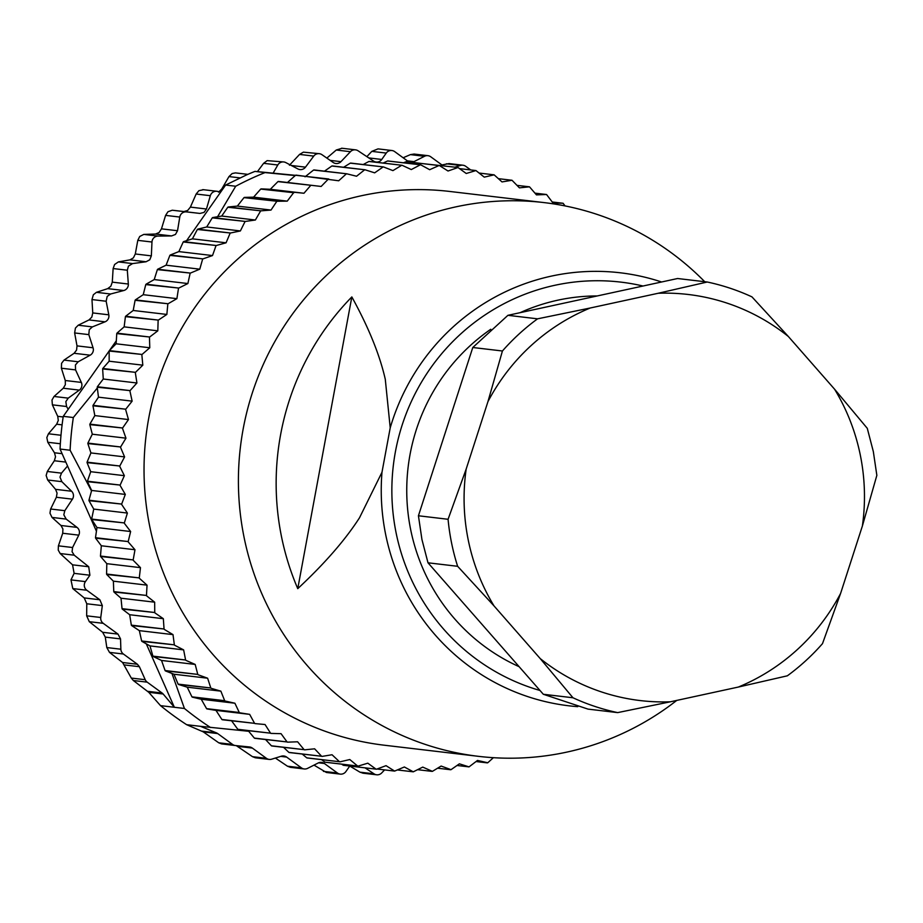 <?xml version="1.0" encoding="UTF-8"?>
<svg xmlns="http://www.w3.org/2000/svg" width="923" height="923" viewBox="0 0 923 923"><rect width="100%" height="100%" fill="white"/><g stroke="black" fill="none" stroke-linecap="round" stroke-linejoin="round"><path stroke-width="1.38" d="M490.771 329.269A193.611 189.527 96.7 0 0 410.7 529.779A193.611 189.527 96.7 0 0 519.118 666.683M597.239 295.948A193.611 189.527 96.7 0 0 582.205 296.56A193.611 189.527 96.7 0 0 520.076 312.689M381.984 472.253L390.221 427.811L385.283 379.307C379.734 354.79 368.577 327.33 351.836 296.929A262.743 257.194 -83.3 0 0 297.76 588.655C324.608 563.641 345.19 540.024 359.509 517.78L381.984 472.253A218.024 213.421 96.7 0 0 554.988 703.672A218.024 213.421 96.7 0 0 577.775 706.672M676.755 700.407A278.804 272.92 -83.3 0 1 478.702 756.364A278.804 272.92 -83.3 0 1 460.589 753.595A278.804 272.92 -83.3 0 1 241.618 438.194A278.804 272.92 -83.3 0 1 544.085 202.599A278.804 272.92 -83.3 0 1 562.211 205.368A278.804 272.92 -83.3 0 1 704.734 281.723M297.76 588.655L351.836 296.929M707.249 282.011A219.951 215.301 -83.3 0 1 751.957 296.871L788.334 336.48A204.456 200.141 96.7 0 0 658.214 293.26L707.249 282.011L677.609 278.515L507.927 315.32L472.784 347.498L418.431 515.772L421.949 539.563L427.995 562.799L543.324 694.269L588.032 709.118L617.672 712.614A219.951 215.301 -83.3 0 1 572.964 697.765L543.324 694.269M544.085 202.599L449.72 191.453A278.804 272.92 96.7 0 0 396.682 190.496A278.804 272.92 96.7 0 0 144.461 454.035A278.804 272.92 96.7 0 0 366.223 742.45A278.804 272.92 96.7 0 0 384.337 745.219L478.702 756.364M487.944 401.632L502.424 350.994A219.951 215.301 -83.3 0 1 537.567 318.827L590.224 308.005A204.456 200.141 96.7 0 0 487.944 401.632L466.173 469.057A204.456 200.141 96.7 0 0 468.249 540.047A204.456 200.141 96.7 0 0 494.013 605.903L540.22 658.584A204.456 200.141 96.7 0 0 670.34 701.803L738.319 687.058A204.456 200.141 96.7 0 0 840.599 593.431L862.382 526.006A204.456 200.141 96.7 0 0 860.294 455.016A204.456 200.141 96.7 0 0 834.542 389.16L788.334 336.48M502.424 350.994L472.784 347.498M418.431 515.772L448.07 519.28L466.173 469.057M537.567 318.827L507.927 315.32M658.214 293.26L590.224 308.005M834.542 389.16L867.285 428.341L873.331 451.578L876.85 475.357L862.382 526.006M840.599 593.431L822.497 643.643A219.951 215.301 -83.3 0 1 787.354 675.809L738.319 687.058M670.34 701.803L617.672 712.614M494.013 605.903L457.635 566.295L427.995 562.799M572.964 697.765L540.22 658.584M457.635 566.295A219.951 215.301 -83.3 0 1 451.589 543.059A219.951 215.301 -83.3 0 1 448.07 519.28M498.547 178.681L512 180.262L502.008 181.923L494.128 174.839L484.263 177.135L475.945 170.559L466.242 173.489L458.004 167.524L448.024 171.009L439.44 165.586L406.731 161.733A303.586 297.171 96.7 0 0 406.247 161.698L439.44 165.586M438.967 165.552L429.68 169.705L420.784 164.848L388.075 160.983A303.586 297.171 96.7 0 0 387.591 160.983L420.784 164.848M420.311 164.836L411.3 169.567L402.116 165.298L369.396 161.433A303.586 297.171 96.7 0 0 368.923 161.467L402.116 165.298M401.643 165.321L392.933 170.617L383.507 166.948L350.786 163.083A303.586 297.171 96.7 0 0 350.313 163.14L383.507 166.948M383.033 167.005L374.669 172.843L365.023 169.786L332.303 165.921A303.586 297.171 96.7 0 0 331.842 166.013L365.023 169.786M364.55 169.878L356.566 176.235L346.748 173.801L314.028 169.936A303.586 297.171 96.7 0 0 313.566 170.051L346.748 173.801M346.287 173.916L338.695 180.781L296.029 175.116A303.586 297.171 96.7 0 0 295.579 175.266L328.75 178.981M328.3 179.131L321.146 186.458L278.388 181.439A303.586 297.171 96.7 0 0 277.938 181.612L311.097 185.304M310.659 185.477L303.967 193.253L261.151 188.88A303.586 297.171 96.7 0 0 260.724 189.077L293.872 192.734M293.433 192.942L287.238 201.133L277.119 201.26L244.41 197.407A303.586 297.171 96.7 0 0 243.995 197.637L277.119 201.26M276.704 201.491L271.016 210.063L260.932 210.848L228.212 206.983A303.586 297.171 96.7 0 0 227.808 207.237L260.932 210.848M260.528 211.102L255.383 220.009L245.356 221.439L212.636 217.574A303.586 297.171 96.7 0 0 212.255 217.863L245.356 221.439M244.964 221.728L240.372 230.946L230.45 233.011L197.741 229.146A303.586 297.171 96.7 0 0 197.372 229.458L230.45 233.011M230.081 233.323L226.066 242.807L216.294 245.506L183.573 241.641A303.586 297.171 96.7 0 0 183.227 241.976L216.294 245.506M215.947 245.841L212.509 255.567L202.922 258.89L170.213 255.025A303.586 297.171 96.7 0 0 169.878 255.371L202.922 258.89M202.599 259.236L199.772 269.17L190.392 273.093L157.683 269.228A303.586 297.171 96.7 0 0 157.372 269.597L190.392 273.093M190.092 273.462L187.877 283.546L178.762 288.068L146.053 284.203A303.586 297.171 96.7 0 0 145.765 284.596L178.762 288.068M178.485 288.461L176.893 298.66L168.078 303.759L135.358 299.894A303.586 297.171 96.7 0 0 135.104 300.298L168.078 303.759M167.813 304.163L166.855 314.443L158.364 320.096L125.655 316.231A303.586 297.171 96.7 0 0 125.413 316.647L158.364 320.096M158.133 320.512L157.81 330.838L149.676 337.01L116.967 333.145A303.586 297.171 96.7 0 0 116.76 333.584L149.676 337.01M149.468 337.449L149.78 347.763L142.05 354.455L109.329 350.59A303.586 297.171 96.7 0 0 109.156 351.04L142.05 354.455M141.865 354.905L142.811 365.173L135.496 372.338L102.788 368.485A303.586 297.171 96.7 0 0 102.638 368.935L135.496 372.338M135.346 372.8L136.927 382.987L130.062 390.614L97.353 386.749A303.586 297.171 96.7 0 0 97.227 387.222L130.062 390.614M129.935 391.075L132.139 401.147L125.759 409.189L93.05 405.324A303.586 297.171 96.7 0 0 92.946 405.797L125.759 409.189M125.666 409.662L128.482 419.561L122.609 427.995L89.889 424.13A303.586 297.171 96.7 0 0 89.819 424.615L122.609 427.995M122.54 428.48L125.966 438.171L120.613 446.963L87.893 443.098A303.586 297.171 96.7 0 0 87.858 443.582L120.613 446.963M120.578 447.447L124.593 456.897L119.794 466.011L87.074 462.146A303.586 297.171 96.7 0 0 87.074 462.631L119.794 466.011M119.782 466.496L124.374 475.68L120.14 485.071L87.431 481.206A303.586 297.171 96.7 0 0 87.454 481.691L120.14 485.071M120.163 485.556L125.309 494.416L121.663 504.073L88.954 500.208A303.586 297.171 96.7 0 0 89 500.693L121.663 504.073M121.721 504.546L127.397 513.061L124.351 522.926L91.642 519.061A303.586 297.171 96.7 0 0 91.723 519.534L124.351 522.926M124.432 523.399L130.628 531.533L128.193 541.559L95.484 537.694A303.586 297.171 96.7 0 0 95.588 538.167L128.193 541.559M128.309 542.032L134.989 549.739L133.177 559.915L100.469 556.05A303.586 297.171 96.7 0 0 100.607 556.511L133.177 559.915M133.316 560.376L140.469 567.645L139.281 577.902L106.572 574.037A303.586 297.171 96.7 0 0 106.733 574.487L139.281 577.902M139.454 578.352L147.034 585.147L146.48 595.45L113.771 591.597A303.586 297.171 96.7 0 0 113.967 592.035L146.48 595.45M146.676 595.9L154.66 602.188L154.752 612.514L122.032 608.649A303.586 297.171 96.7 0 0 122.251 609.076L154.752 612.514M154.972 612.93L163.336 618.698L164.052 628.99L131.331 625.136A303.586 297.171 96.7 0 0 131.585 625.54L164.052 628.99M164.294 629.405L173.005 634.62L174.355 644.842L141.634 640.977A303.586 297.171 96.7 0 0 141.911 641.381L174.355 644.842M174.62 645.235L183.631 649.884L185.604 660.003L152.895 656.138A303.586 297.171 96.7 0 0 153.195 656.507L185.604 660.003M185.904 660.372L195.191 664.433L197.776 674.401L165.067 670.536A303.586 297.171 96.7 0 0 165.39 670.894L197.776 674.401M198.099 674.748L207.617 678.209L210.813 687.981L178.104 684.116A303.586 297.171 96.7 0 0 178.451 684.451L210.813 687.981M211.159 688.316L220.874 691.154L224.67 700.695L191.949 696.842A303.586 297.171 96.7 0 0 192.319 697.153L224.67 700.695M225.027 701.007L234.904 703.222L239.276 712.498L206.567 708.633A303.586 297.171 96.7 0 0 206.948 708.922L239.276 712.498M239.657 712.787L249.648 714.356L254.586 723.344L221.878 719.479A303.586 297.171 96.7 0 0 222.27 719.744L254.586 723.344M254.99 723.597L265.051 724.52L270.543 733.174L237.822 729.308A303.586 297.171 96.7 0 0 238.238 729.539L270.543 733.174M270.958 733.404L281.065 733.681L287.076 741.954L254.356 738.088A303.586 297.171 96.7 0 0 254.783 738.308L287.076 741.954M287.503 742.161L297.61 741.792L304.117 749.661L271.397 745.796A303.586 297.171 96.7 0 0 271.835 745.98L304.117 749.661M304.555 749.845L314.628 748.818L321.608 756.26L288.887 752.395A303.586 297.171 96.7 0 0 289.337 752.545L321.608 756.26M322.058 756.41L332.038 754.749L339.468 761.717L306.759 757.852A303.586 297.171 96.7 0 0 307.209 757.979L339.468 761.717M339.929 761.844L349.794 759.537L357.639 766.021L324.931 762.156A303.586 297.171 96.7 0 0 325.392 762.248L357.639 766.021M358.112 766.113L367.816 763.183L376.053 769.147L343.333 765.282A303.586 297.171 96.7 0 0 343.806 765.352L376.053 769.147M376.515 769.205L386.033 765.663L394.617 771.086L377.057 769.009M493.378 757.691L487.771 762.756L477.491 760.437L469.034 766.886L459.389 763.829L451.024 769.667L441.125 766.055L432.414 771.351L422.757 767.105L413.273 771.824L404.366 766.978L394.617 771.086M565.049 205.921L563.099 203.268L552.992 202.991L546.554 194.511L536.448 194.88L529.502 186.827L519.43 187.854L512 180.262M479.36 173.086L494.128 174.839M459.516 168.621L475.945 170.559M424.234 163.798L457.543 167.467M406.247 161.698L403.443 162.794M387.591 160.983L383.114 163.059M368.923 161.467L363.177 164.548M350.313 163.14L343.621 167.259M331.842 166.013L324.458 171.17M313.566 170.051L305.04 176.812M295.579 175.266L287.48 182.489L278.388 181.439M321.146 186.458L287.48 182.489M277.938 181.612L270.312 189.284L261.151 188.88M303.967 193.253L270.312 189.284M260.724 189.077L253.583 197.153L244.41 197.407M287.238 201.133L253.583 197.153M243.995 197.637L237.361 206.083L228.212 206.983M271.016 210.063L237.361 206.083M227.808 207.237L221.716 216.04L212.636 217.574M255.383 220.009L221.716 216.04M212.255 217.863L206.717 226.966L197.741 229.146M240.372 230.946L206.717 226.966M197.372 229.458L192.411 238.838L183.573 241.641M226.066 242.807L192.411 238.838M183.227 241.976L178.854 251.598L170.213 255.025M212.509 255.567L178.854 251.598M169.878 255.371L166.105 265.189L157.683 269.228M199.772 269.17L166.105 265.189M157.372 269.597L154.222 279.577L146.053 284.203M187.877 283.546L154.222 279.577M145.765 284.596L143.238 294.691L135.358 299.894M176.893 298.66L143.238 294.691M135.104 300.298L133.2 310.474L125.655 316.231M166.855 314.443L133.2 310.474M125.413 316.647L124.155 326.857L116.967 333.145M157.81 330.838L124.155 326.857M116.76 333.584L116.125 343.794L109.329 350.59M149.78 347.763L116.125 343.794M109.156 351.04L109.156 361.205L102.788 368.485M142.811 365.173L109.156 361.205M102.638 368.935L103.272 379.018L97.353 386.749M136.927 382.987L103.272 379.018M97.227 387.222L98.484 397.167L93.05 405.324M132.139 401.147L98.484 397.167M92.946 405.797L94.827 415.592L89.889 424.13M128.482 419.561L94.827 415.592M89.819 424.615L92.3 434.202L87.893 443.098M125.966 438.171L92.3 434.202M87.858 443.582L90.927 452.928L87.074 462.146M124.593 456.897L90.927 452.928M87.074 462.631L90.719 471.699L87.431 481.206M124.374 475.68L90.719 471.699M87.454 481.691L91.654 490.448L88.954 500.208M125.309 494.416L91.654 490.448M89 500.693L93.742 509.092L91.642 519.061M127.397 513.061L93.742 509.092M91.723 519.534L96.973 527.552L95.484 537.694M130.628 531.533L96.973 527.552M95.588 538.167L101.334 545.77L100.469 556.05M134.989 549.739L101.334 545.77M100.607 556.511L106.814 563.665L106.572 574.037M140.469 567.645L106.814 563.665M106.733 574.487L113.379 581.167L113.771 591.597M147.034 585.147L113.379 581.167M113.967 592.035L121.005 598.208L122.032 608.649M154.66 602.188L121.005 598.208M122.251 609.076L129.67 614.73L131.331 625.136M163.336 618.698L129.67 614.73M131.585 625.54L139.338 630.64L141.634 640.977M173.005 634.62L139.338 630.64M141.911 641.381L149.976 645.904L152.895 656.138M183.631 649.884L149.976 645.904M153.195 656.507L161.525 660.453L165.067 670.536M195.191 664.433L161.525 660.453M165.39 670.894L173.951 674.228L178.104 684.116M207.617 678.209L173.951 674.228M178.451 684.451L187.207 687.174L191.949 696.842M220.874 691.154L187.207 687.174M192.319 697.153L201.237 699.242L206.567 708.633M234.904 703.222L201.237 699.242M206.948 708.922L215.982 710.387L221.878 719.479M249.648 714.356L215.982 710.387M231.396 720.551L237.822 729.308M248.241 730.728L254.356 738.088M265.582 739.577L271.397 745.796M283.603 747.365L288.887 752.395M302.283 754.079L306.759 757.852M321.619 759.675L324.931 762.156M341.648 764.175L343.333 765.282M413.273 771.824L397.628 769.978M431.941 771.374L417.796 769.701M450.551 769.724L437.594 768.201M469.034 766.886L457.035 765.479M487.309 762.871L476.095 761.544M552.266 201.987L563.099 203.268M535.017 193.149L546.554 194.511M517.099 185.373L529.502 186.827M171.943 673.444L184.427 708.472L174.366 707.272L163.152 694.004A6.196 6.069 -83.3 0 0 162.09 693.023L147.195 682.155A6.196 6.069 -83.3 0 1 145.223 679.709L139.396 666.706L137.423 664.26L123.382 654.015A6.196 6.069 -83.3 0 1 120.867 649.215L120.532 638.912L118.006 634.101L103.226 623.325A6.196 6.069 -83.3 0 1 100.757 617.487L102.326 605.603L99.857 599.765L86.808 590.247A6.196 6.069 -83.3 0 1 85.424 581.605L89.9 575.225L74.117 573.356L72.559 564.83L60.168 553.535L58.23 550.085L58.403 545.839L62.718 533.252L62.926 529.006L60.976 525.487L52.011 517.422L49.969 513.165L50.638 509.011L56.372 497.266L57.076 493.113L55.553 489.34L47.661 479.995L46.15 475.472L47.304 471.468L54.342 460.75L55.53 456.747L54.469 452.778L47.788 442.279L46.831 437.571L48.434 433.775L56.649 424.222L58.299 420.426L57.722 416.319L52.38 404.839L52 399.994L54.042 396.463L63.272 388.225L65.348 384.695L65.279 380.507L61.38 368.219L61.576 363.316L64.01 360.108L74.105 353.29L76.574 350.082L77.013 345.871L74.636 332.949L75.421 328.069L78.213 325.219L89 319.935L91.827 317.085L92.75 312.92L91.977 299.56L93.338 294.772L96.43 292.326L107.714 288.634L110.852 286.199L112.283 282.138L113.125 268.547L114.59 264.497L118.409 261.901L132.589 263.586L128.435 266.136L127.316 270.22L128.332 284.03A6.196 6.069 -83.3 0 1 123.774 290.526L110.61 293.999L107.183 296.41L106.157 301.244L108.81 314.824A6.196 6.069 -83.3 0 1 105.049 321.827L92.392 326.892L89.266 329.707L88.816 334.622L93.061 347.775A6.196 6.069 -83.3 0 1 90.166 355.182L78.19 361.781L75.421 364.954L75.559 369.892L81.328 382.41A6.196 6.069 -83.3 0 1 79.332 390.117L68.221 398.136L65.845 401.632L66.56 406.512L68.244 409.247L109.214 350.89M109.641 350.279L116.31 340.783M68.244 409.247L63.26 416.342L73.332 417.531A312.885 306.274 96.7 0 0 70.113 450.239L91.504 490.967M97.319 388.006L73.332 417.531M132.589 263.586L146.065 261.763L149.757 259.79L151.349 255.867L151.972 242.022A6.196 6.069 -83.3 0 1 157.995 236.08L171.574 235.93L175.474 234.442L177.528 230.738L179.777 217.055A6.196 6.069 -83.3 0 1 186.469 211.898L199.945 213.432L203.995 212.428L206.464 209.013L210.329 195.699A6.196 6.069 -83.3 0 1 217.563 191.407L220.643 192.146L186.573 240.695M70.113 450.239L60.053 449.051A312.885 306.274 96.7 0 1 60.63 439.579A312.885 306.274 -83.3 0 1 63.26 416.342M118.409 261.901L130.005 259.859L133.397 257.863L135.3 253.975L137.792 240.349L139.731 236.461L143.815 234.407L155.514 234.038L159.114 232.504L161.467 228.846L165.598 215.382L167.986 211.725L172.278 210.225L183.896 211.54L187.634 210.502L190.403 207.11L196.149 194.026L198.953 190.646L203.383 189.734M291.31 165.482L305.49 167.155A6.196 6.069 96.7 0 1 297.875 168.932L285.83 162.598A6.196 6.069 96.7 0 0 277.8 164.998L273.116 173.155L254.967 171.39A312.885 306.274 96.7 0 0 246.349 175.012L225.627 185.05L235.7 186.238L217.574 216.743M225.627 185.05L220.643 192.146M60.053 449.051L96.43 531.221M163.152 694.004L148.753 692.308L160.521 705.645L174.366 707.272L146.284 643.839M218.532 192.157L221.693 189.111L228.973 176.581L232.181 173.536L235.446 172.889L247.849 174.355M257.425 171.632L263.62 163.313L267.162 160.637L283.753 161.952M289.441 165.252L299.56 154.418L303.39 152.157L319.277 153.679A6.196 6.069 96.7 0 0 313.739 156.091L299.56 154.418M326.846 158.087L336.26 150.022L342.075 148.257M409.697 162.079A6.196 6.069 96.7 0 1 407.758 161.144L394.709 151.626A6.196 6.069 96.7 0 0 391.894 150.518L378.049 148.88L371.796 151.372L366.869 156.645M443.028 165.748L430.741 156.783A6.196 6.069 96.7 0 0 427.926 155.675L414.081 154.049L410.412 154.626L403.132 157.764M470.707 169.947L465.746 166.325A6.196 6.069 96.7 0 0 462.919 165.217L449.063 163.579L441.944 164.952M363.108 773.197L359.958 772.17L374.023 773.832A6.196 6.069 96.7 0 0 381.695 772.943L384.603 769.897M160.521 705.645A312.885 306.274 96.7 0 0 186.642 724.693L200.487 726.332L216.432 732.862A6.196 6.069 -83.3 0 1 217.69 733.566L232.584 744.434A6.196 6.069 96.7 0 0 235.503 745.553L249.452 746.961A6.196 6.069 96.7 0 1 252.36 748.08L266.401 758.314A6.196 6.069 96.7 0 0 271.674 759.191L281.353 756.202A6.196 6.069 96.7 0 1 286.626 757.079L301.406 767.855A6.196 6.069 96.7 0 0 307.624 768.351L318.158 762.998A6.196 6.069 96.7 0 1 324.377 763.494L337.426 773.013A6.196 6.069 96.7 0 0 345.894 771.559L349.759 766.055L359.958 772.17M313.982 765.121L326.407 772.482L340.241 774.12M275.377 758.048L287.457 766.205L290.376 767.325L304.221 768.963M236.265 745.622L252.498 756.675L255.348 757.783L269.216 759.421M217.69 733.566L203.279 731.87L218.728 742.796L221.589 743.903L235.307 745.53M203.279 731.87L186.642 724.693M148.753 692.308L133.339 680.516L131.308 678.07L145.223 679.709M74.117 573.356L70.979 579.898L72.79 588.586L84.224 597.919L86.785 603.769L86.658 615.826L89.289 621.687L102.649 632.29L105.291 637.112L106.803 647.554L109.491 652.376L122.586 662.506L131.308 678.07M235.7 186.238A312.885 306.274 -83.3 0 1 265.028 172.578L295.245 175.566M254.967 171.39L265.028 172.578M47.661 479.995L61.841 481.668L59.995 477.11L61.483 473.141L67.552 465.988M61.841 481.668L71.613 491.244A6.196 6.069 -83.3 0 1 72.421 499.17L64.818 510.684L63.814 514.803L66.191 519.095L77.024 527.391A6.196 6.069 -83.3 0 1 78.778 535.144L72.582 547.512L72.063 551.723L74.232 555.196L88.723 566.745L89.9 575.225M200.487 726.332L248.714 731.293M184.427 708.472A312.885 306.274 96.7 0 0 210.559 727.52M305.49 167.155L313.739 156.091M330.169 160.383L340.956 161.663A6.196 6.069 96.7 0 1 333.18 162.483L321.989 154.706A6.196 6.069 96.7 0 0 319.277 153.679M340.956 161.663L350.44 151.695L336.26 150.022M391.894 150.518A6.196 6.069 96.7 0 0 386.241 153.08L381.764 159.46A6.196 6.069 96.7 0 1 373.503 161.064L358.112 150.807A6.196 6.069 96.7 0 0 350.44 151.695M411.473 162.286A6.196 6.069 96.7 0 0 413.989 161.64L424.511 156.287L410.412 154.626M427.926 155.675A6.196 6.069 96.7 0 0 424.511 156.287M462.919 165.217A6.196 6.069 96.7 0 0 460.462 165.448L454.935 167.155M365.046 767.855L374.023 773.832M273.116 173.155L295.498 175.335M643.019 286.015A208.829 204.421 96.7 0 0 634.389 284.192A208.829 204.421 96.7 0 0 397.386 442.29A208.829 204.421 96.7 0 0 540.013 690.485M661.595 281.988A218.024 213.421 96.7 0 0 634.447 274.962A218.024 213.421 96.7 0 0 390.221 427.811M196.149 194.026L210.329 195.699M206.464 209.013L190.403 207.11M183.896 211.54L199.945 213.432M172.278 210.225L186.469 211.898M165.598 215.382L179.777 217.055M177.528 230.738L161.467 228.846M155.514 234.038L171.574 235.93M143.815 234.407L157.995 236.08M137.792 240.349L151.972 242.022M151.349 255.867L135.3 253.975M130.005 259.859L146.065 261.763M113.125 268.547L127.316 270.22M128.332 284.03L112.283 282.138M107.714 288.634L123.774 290.526M110.61 293.999L96.43 292.326M91.977 299.56L106.157 301.244M108.81 314.824L92.75 312.92M89 319.935L105.049 321.827M92.392 326.892L78.213 325.219M74.636 332.949L88.816 334.622M93.061 347.775L77.013 345.871M74.105 353.29L90.166 355.182M78.19 361.781L64.01 360.108M61.38 368.219L75.559 369.892M81.328 382.41L65.279 380.507M63.272 388.225L79.332 390.117M68.221 398.136L54.042 396.463M52.38 404.839L66.56 406.512M63.168 416.965L57.722 416.319M56.649 424.222L62.095 424.857M60.987 435.252L48.434 433.775M47.788 442.279L60.341 443.755M62.095 453.678L54.469 452.778M54.342 460.75L65.833 462.1M61.483 473.141L47.304 471.468M228.973 176.581L239.992 177.885M222.697 189.227L221.693 189.111M277.8 164.998L263.62 163.313M368.808 157.925L381.764 159.46M386.241 153.08L371.796 151.372M407.366 160.856L413.989 161.64M460.462 165.448L446.397 163.786M323.408 771.363L337.426 773.013M324.377 763.494L318.562 762.813M287.457 766.205L301.406 767.855M286.626 757.079L280.754 756.387M252.498 756.675L266.401 758.314M252.36 748.08L237.534 746.326M218.728 742.796L232.584 744.434M216.432 732.862L202.033 731.166M162.09 693.023L147.692 691.327M147.195 682.155L133.339 680.516M139.396 666.706L124.582 664.952M122.586 662.506L137.423 664.26M123.382 654.015L109.491 652.376M106.803 647.554L120.867 649.215M120.532 638.912L105.291 637.112M102.649 632.29L118.006 634.101M103.226 623.325L89.289 621.687M86.658 615.826L100.757 617.487M102.326 605.603L86.785 603.769M84.224 597.919L99.857 599.765M86.808 590.247L72.79 588.586M70.979 579.898L85.424 581.605M72.559 564.83L88.723 566.745M60.168 553.535L74.232 555.196M58.403 545.839L72.582 547.512M78.778 535.144L62.718 533.252M60.976 525.487L77.024 527.391M52.011 517.422L66.191 519.095M50.638 509.011L64.818 510.684M72.421 499.17L56.372 497.266M55.553 489.34L71.613 491.244M202.783 189.619L216.87 191.28M341.648 148.211L355.505 149.849M362.774 773.162L376.63 774.789M221.497 743.892L235.4 745.542"/></g></svg>
